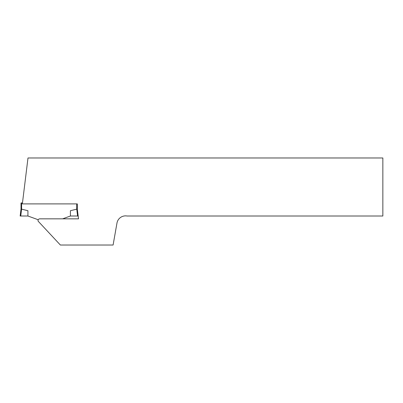 <?xml version="1.0" encoding="UTF-8"?>
<svg xmlns="http://www.w3.org/2000/svg" width="403" height="403" viewBox="0 0 403 403"><rect width="100%" height="100%" fill="white"/><g stroke="black" fill="none" stroke-linecap="round" stroke-linejoin="round"><path stroke-width="0.6" d="M78.182 216.008L77.588 216.008L76.746 209.142L77.311 208.925L77.311 203.893L22.356 203.893L27.993 157.976L382.85 157.976L382.85 216.008L127.056 216.008A8.705 8.705 0 0 0 116.971 223.071L113.097 245.024L60.374 245.024L38.119 221.156A1.743 1.743 0 0 1 39.761 218.839L78.53 218.839L77.29 208.966M77.588 216.008L70.409 216.008L62.636 218.839M38.225 219.756L27.923 216.008L20.15 216.008L21.021 208.92L21.021 202.951L21.021 208.925L21.586 209.142L20.744 216.008M21.021 202.951L22.472 202.951M21.601 202.951L21.601 209.147L27.923 210.719L27.923 216.008M76.746 209.142L70.409 210.719L70.409 216.008M76.731 209.147L76.731 203.893"/></g></svg>
